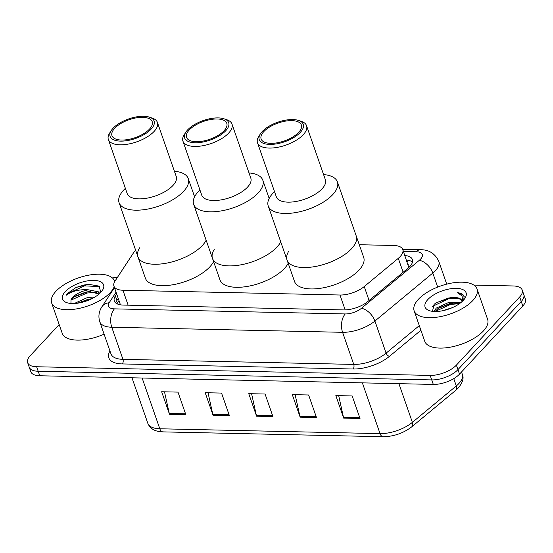 <?xml version="1.0" encoding="UTF-8"?>
<svg xmlns="http://www.w3.org/2000/svg" width="553" height="553" viewBox="0 0 553 553"><rect width="100%" height="100%" fill="white"/><g stroke="black" fill="none" stroke-linecap="round" stroke-linejoin="round"><path stroke-width="0.83" d="M135.63 250.198A19.977 8.883 -19.2 0 0 133.715 252.521L115.024 281.083A19.977 8.883 -19.2 0 0 113.953 286.157A19.977 8.883 -19.2 0 0 122.932 290.235L339.984 295.012A19.977 8.883 -19.2 0 0 364.233 286.565L398.284 258.341A19.977 8.883 -19.2 0 0 400.248 256.495A19.977 8.883 -19.2 0 0 402.784 249.562A19.977 8.883 -19.2 0 0 393.805 245.484L359.284 244.723M408.964 268.06L402.784 249.562M120.056 303.666L120.257 304.095A19.977 15.498 33.2 0 0 119.075 304.544M116.669 293.947L115.377 295.924A19.977 8.883 -19.2 0 0 114.305 300.998A19.977 8.883 -19.2 0 0 123.284 305.076L343.648 309.922A19.977 8.883 -19.2 0 0 367.897 301.482L407.907 268.309A19.977 8.883 -19.2 0 0 409.87 266.47A19.977 8.883 -19.2 0 0 412.407 259.537A19.977 8.883 -19.2 0 0 404.865 255.534M406.476 260.048L406.434 260.041A19.977 8.883 160.8 0 1 412.497 262.032M473.852 285.092L513.232 285.963A19.977 8.883 160.8 0 1 522.212 290.042A19.977 8.883 160.8 0 1 519.675 296.968L456.384 365.118A19.977 8.883 160.8 0 1 430.172 375.411L36.629 366.75A19.977 8.883 160.8 0 1 27.65 362.671A19.977 8.883 160.8 0 1 30.187 355.745L59.171 324.535M112.487 278.014A19.977 8.883 160.8 0 1 117.464 277.35M522.212 290.042L525.35 299.055A19.977 8.883 160.8 0 1 522.813 305.982L459.522 374.132L457.953 369.625A19.977 8.883 160.8 0 1 431.741 379.918L38.198 371.257A19.977 8.883 160.8 0 1 29.219 367.178A19.977 8.883 160.8 0 0 38.198 371.257L431.741 379.918A19.977 8.883 160.8 0 0 457.953 369.625L521.244 301.475L457.953 369.625L456.384 365.118M523.781 294.549A19.977 8.883 160.8 0 1 521.244 301.475A19.977 8.883 160.8 0 0 523.781 294.549M115.784 303.009A19.977 8.883 160.8 0 1 116.946 300.431L118.238 298.454M459.522 374.132A19.977 8.883 160.8 0 1 433.31 384.425L39.768 375.764A19.977 8.883 160.8 0 1 30.788 371.685L27.65 362.671M169.508 414.287L161.663 391.752L177.99 392.112L185.836 414.646L169.508 414.287A5.33 3.069 91.3 0 1 169.273 413.457L185.552 413.817M300.148 417.156L292.295 394.628L308.629 394.987L316.475 417.515L300.148 417.156A5.33 3.069 91.3 0 1 299.913 416.333L316.185 416.692M343.69 418.116L335.844 395.589L352.171 395.948L360.017 418.476L343.69 418.116A5.33 3.069 91.3 0 1 343.454 417.294L359.733 417.646M213.05 415.241L205.204 392.713L221.539 393.072L229.384 415.6L213.05 415.241A5.33 3.069 91.3 0 1 212.822 414.418L229.094 414.778M256.599 416.202L248.753 393.667L265.081 394.026L272.926 416.561L256.599 416.202A5.33 3.069 91.3 0 1 256.364 415.372L272.643 415.732M251.594 393.729L256.364 415.372M208.046 392.775L212.822 414.418M338.685 395.651L343.454 417.294M295.136 394.69L299.913 416.333M164.504 391.814L169.273 413.457M418.379 299.332A33.298 14.807 160.8 0 1 451.773 283.046A33.298 14.807 160.8 0 1 477.039 288.977A33.298 14.807 160.8 0 1 472.815 300.528A33.298 14.807 160.8 0 1 439.421 316.807A33.298 14.807 160.8 0 1 414.156 310.876A33.298 14.807 160.8 0 1 418.379 299.332M477.039 288.977L487.628 319.392A33.298 14.807 160.8 0 1 483.405 330.943A33.298 14.807 160.8 0 1 450.011 347.229A33.298 14.807 160.8 0 1 424.745 341.291L414.156 310.876M463.345 300.32A21.712 9.657 160.8 0 1 429.37 310.655A21.712 9.657 160.8 0 1 427.849 299.539A21.712 9.657 160.8 0 1 454.718 288.362A21.712 9.657 160.8 0 1 464.969 298.254A21.712 9.657 160.8 0 1 463.345 300.32M461.879 300.977L460.324 299.214L455.008 297.535L451.435 297.5L436.186 302.712L434.077 304.378L432.487 311.332M459.522 303.618L453.301 303.141L449.658 303.638L438.55 308.069L435.059 311.505L450.584 304.406L459.412 303.694M460.635 302.781L449.167 302.228L436.234 308.104L434.022 311.47M452.326 307.648L442.718 310.717M455.008 297.535A15.055 6.691 160.8 0 1 461.776 300.611A15.055 6.691 160.8 0 1 461.942 301.689M463.767 299.844L464.112 296.373M464.237 296.788C463.649 294.542 461.437 293.173 457.601 292.689L462.087 296.014L462.64 301.039M454.179 303.092L450.342 303.701L437.845 308.581M452.257 297.459L448.379 298.074L435.64 303.099M457.981 298.108L448.628 298.772L432.674 306.279L431.928 307.046M464.209 296.691L462.239 294.417L457.601 292.689M288.182 263.276A36.622 16.286 160.8 0 1 284.47 268.433A36.622 16.286 160.8 0 1 247.737 286.35A36.622 16.286 160.8 0 1 219.942 279.818L212.49 258.417A36.622 16.286 -19.2 0 0 228.949 265.896A36.622 16.286 -19.2 0 0 280.73 241.875A36.622 16.286 160.8 0 1 277.012 247.032A36.622 16.286 160.8 0 1 240.279 264.942A36.622 16.286 160.8 0 1 212.49 258.417A36.622 16.286 160.8 0 1 214.281 249.375M248.995 172.916A36.622 16.286 160.8 0 1 262.834 180.257A36.622 16.286 160.8 0 1 247.716 201.147A36.622 16.286 160.8 0 1 210.119 211.82A36.622 16.286 160.8 0 1 193.661 204.34A36.622 16.286 160.8 0 1 199.944 189.997M224.083 118.826L226.861 119.766A25.97 11.544 160.8 0 1 231.977 124.052L250.813 178.128A25.97 11.544 160.8 0 1 240.092 192.942A25.97 11.544 160.8 0 1 213.43 200.511A25.97 11.544 160.8 0 1 201.762 195.209L182.932 141.133A25.97 11.544 160.8 0 1 184.28 134.593L185.87 132.132A23.309 10.362 160.8 0 1 218.207 117.913A23.309 10.362 160.8 0 1 224.083 118.826A23.309 10.362 160.8 0 1 223.398 132.934A23.309 10.362 160.8 0 1 195.133 142.764A23.309 10.362 160.8 0 1 185.87 132.132M231.977 124.052A25.97 11.544 160.8 0 1 221.262 138.865A25.97 11.544 160.8 0 1 194.601 146.434A25.97 11.544 160.8 0 1 182.932 141.133M217.218 118.978A21.311 9.477 160.8 0 1 226.792 123.333A21.311 9.477 160.8 0 1 218 135.485A21.311 9.477 160.8 0 1 196.121 141.699A21.311 9.477 160.8 0 1 186.548 137.344A21.311 9.477 160.8 0 1 195.34 125.192A21.311 9.477 160.8 0 1 217.218 118.978M323.567 174.554A36.622 16.286 160.8 0 1 337.406 181.896L363.687 257.373A36.622 16.286 160.8 0 1 359.042 270.078A36.622 16.286 160.8 0 1 322.302 287.989A36.622 16.286 160.8 0 1 294.514 281.463L287.062 260.055A36.622 16.286 -19.2 0 0 303.521 267.534A36.622 16.286 -19.2 0 0 341.118 256.862A36.622 16.286 -19.2 0 0 356.236 235.965A36.622 16.286 160.8 0 1 351.584 248.67A36.622 16.286 160.8 0 1 314.851 266.581A36.622 16.286 160.8 0 1 287.062 260.055A36.622 16.286 160.8 0 1 288.853 251.014M337.406 181.896A36.622 16.286 160.8 0 1 322.288 202.785A36.622 16.286 160.8 0 1 284.691 213.465A36.622 16.286 160.8 0 1 268.233 205.986A36.622 16.286 160.8 0 1 274.516 191.635M298.655 120.471L301.433 121.404A25.97 11.544 160.8 0 1 306.549 125.69L325.385 179.766A25.97 11.544 160.8 0 1 314.664 194.58A25.97 11.544 160.8 0 1 288.002 202.149A25.97 11.544 160.8 0 1 276.334 196.847L257.498 142.771A25.97 11.544 160.8 0 1 258.852 136.232L260.442 133.778A23.309 10.362 160.8 0 1 292.779 119.559A23.309 10.362 160.8 0 1 298.655 120.471A23.309 10.362 160.8 0 1 297.97 134.573A23.309 10.362 160.8 0 1 269.705 144.402A23.309 10.362 160.8 0 1 260.442 133.778M306.549 125.69A25.97 11.544 160.8 0 1 295.834 140.503A25.97 11.544 160.8 0 1 269.173 148.073A25.97 11.544 160.8 0 1 257.498 142.771M291.79 120.623A21.311 9.477 160.8 0 1 301.364 124.971A21.311 9.477 160.8 0 1 292.572 137.13A21.311 9.477 160.8 0 1 270.694 143.338A21.311 9.477 160.8 0 1 261.12 138.99A21.311 9.477 160.8 0 1 269.912 126.831A21.311 9.477 160.8 0 1 291.79 120.623M114.167 286.772A33.298 14.807 160.8 0 1 110.296 292.551A33.298 14.807 160.8 0 1 76.902 308.837A33.298 14.807 160.8 0 1 51.636 302.906A33.298 14.807 160.8 0 1 55.867 291.355A33.298 14.807 160.8 0 1 89.261 275.069A33.298 14.807 160.8 0 1 114.526 281.007A33.298 14.807 160.8 0 1 114.699 281.608M94.881 297.044L87.747 297.41L74.226 303.507M99.153 293.961L89.199 291.625L85.881 292.046L74.33 296.519L71.026 299.83L70.929 303.459M71.026 299.83A15.055 6.691 160.8 0 1 72.74 297.314A15.055 6.691 160.8 0 1 88.528 289.841L97.978 291.721L99.568 293.588M91.729 298.772L88.369 299.201L77.538 303.203M100.826 292.343A21.712 9.657 160.8 0 1 66.858 302.678A21.712 9.657 160.8 0 1 65.33 291.562A21.712 9.657 160.8 0 1 92.199 280.392A21.712 9.657 160.8 0 1 102.457 290.284A21.712 9.657 160.8 0 1 100.826 292.343M100.95 292.212L98.856 286.067L88.757 284.332L76.038 287.463L67.646 293.36L66.132 295.295L68.268 293.843C74.005 290.588 80.752 289.254 88.528 289.841M104.102 334.157A33.298 14.807 160.8 0 1 62.233 333.321L51.636 302.906M91.501 298.89L78.084 303.12M100.743 292.433L97.978 291.721M90.284 291.576L86.752 292.129L73.466 297.161M88.853 284.325L84.256 284.975L76.038 287.463M87.305 300.694L82.459 302.221M96.319 292.364L87.063 293.021L70.853 300.141M99.602 286.592L84.574 285.866L67.715 293.56L66.132 295.295M213.61 261.638A36.622 16.286 160.8 0 1 209.898 266.795A36.622 16.286 160.8 0 1 173.165 284.705A36.622 16.286 160.8 0 1 145.37 278.18L137.918 256.779A36.622 16.286 -19.2 0 0 154.377 264.258A36.622 16.286 -19.2 0 0 206.158 240.23A36.622 16.286 160.8 0 1 202.446 245.394A36.622 16.286 160.8 0 1 165.706 263.304A36.622 16.286 160.8 0 1 137.918 256.779A36.622 16.286 160.8 0 1 139.709 247.737M174.423 171.271A36.622 16.286 160.8 0 1 188.262 178.612A36.622 16.286 160.8 0 1 173.144 199.509A36.622 16.286 160.8 0 1 135.547 210.181A36.622 16.286 160.8 0 1 119.089 202.702A36.622 16.286 160.8 0 1 125.372 188.352M149.51 117.188L152.289 118.121A25.97 11.544 160.8 0 1 157.411 122.413L176.241 176.483A25.97 11.544 160.8 0 1 165.52 191.297A25.97 11.544 160.8 0 1 138.858 198.866A25.97 11.544 160.8 0 1 127.19 193.564L108.36 139.494A25.97 11.544 160.8 0 1 109.708 132.955L111.298 130.494A23.309 10.362 160.8 0 1 143.635 116.275A23.309 10.362 160.8 0 1 149.51 117.188A23.309 10.362 160.8 0 1 148.826 131.296A23.309 10.362 160.8 0 1 120.561 141.119A23.309 10.362 160.8 0 1 111.298 130.494M157.411 122.413A25.97 11.544 160.8 0 1 146.69 137.227A25.97 11.544 160.8 0 1 120.029 144.796A25.97 11.544 160.8 0 1 108.36 139.494M142.646 117.34A21.311 9.477 160.8 0 1 152.22 121.688A21.311 9.477 160.8 0 1 143.427 133.847A21.311 9.477 160.8 0 1 121.549 140.054A21.311 9.477 160.8 0 1 111.976 135.706A21.311 9.477 160.8 0 1 120.768 123.554A21.311 9.477 160.8 0 1 142.646 117.34M403.137 272.27L398.284 258.341M406.987 261.638A19.977 11.502 -88.7 0 1 409.213 260.504M408.238 265.226A6.657 2.959 -19.2 0 0 407.831 264.051M369.086 300.493L364.233 286.565M345.169 309.915L339.984 295.012M128.137 305.187L122.932 290.235M116.068 292.212L109.162 302.768A13.32 5.924 -19.2 0 0 114.436 308.864L345.245 313.945A13.32 5.924 -19.2 0 0 361.413 308.311L419.298 260.325A13.32 5.924 -19.2 0 0 420.605 259.094A13.32 5.924 -19.2 0 0 416.312 251.76L403.448 251.477M416.312 251.76A13.32 7.666 91.3 0 1 420.529 249.707C428.983 249.673 435.073 253.557 438.799 261.362A26.634 11.841 160.8 0 1 435.418 270.604A26.634 11.841 160.8 0 1 432.799 273.058L437.679 287.083M420.909 330.272L389.471 356.339A29.966 13.32 160.8 0 1 353.091 369.003L122.275 363.929A29.966 13.32 160.8 0 1 109.95 350.948M430.172 375.411L433.31 384.425M519.675 296.968L522.813 305.982M36.629 366.75L39.768 375.764M419.298 260.325A13.32 7.666 50.3 0 1 432.799 273.058L374.913 321.044L386.091 353.153L419.292 325.634M361.413 308.311A13.32 7.666 50.3 0 1 374.913 321.044A26.634 11.841 160.8 0 1 342.577 332.312L353.754 364.413A26.634 11.841 -19.2 0 0 386.091 353.153A3.332 1.915 -129.7 0 0 389.471 356.339M345.245 313.945A13.32 7.666 91.3 0 0 342.577 332.312L111.761 327.231L122.946 359.339L353.754 364.413A3.332 1.915 -88.7 0 1 353.091 369.003M114.436 308.864A13.32 7.666 91.3 0 0 111.761 327.231A26.634 11.841 160.8 0 1 99.796 321.791L110.973 353.899A26.634 11.841 -19.2 0 0 122.946 359.339A3.332 1.915 -88.7 0 1 122.275 363.929M114.457 287.601L101.939 306.735A13.32 10.334 33.2 0 1 109.162 302.768M116.946 300.431L115.377 295.924M362.367 382.863L380.042 433.614A6.657 3.836 91.3 0 0 383.188 436.725L162.955 431.879A6.657 3.836 -88.7 0 1 159.803 428.775L380.042 433.614A26.634 11.841 -19.2 0 0 412.379 422.354L456.301 385.946A26.634 11.841 -19.2 0 0 458.921 383.485A26.634 11.841 -19.2 0 0 462.301 374.243L461.513 371.989M462.301 374.243C464.071 377.872 462.757 382.42 458.354 387.895L455.762 390.335A6.657 3.836 50.3 0 0 456.301 385.946L453.757 378.639M162.955 431.879C155.172 431.693 150.133 428.845 147.838 423.335A26.634 11.841 -19.2 0 0 159.803 428.775L142.128 378.017M398.907 383.664L412.379 422.354A6.657 3.836 50.3 0 1 411.84 426.75C403.379 433.213 393.833 436.538 383.188 436.725M118.985 300.604L116.932 303.742M120.049 303.666L113.953 286.157M438.799 261.362L446.727 284.138M101.939 306.735C98.863 311.463 98.151 316.482 99.796 321.791M420.529 249.707L402.688 249.32M455.762 390.335L411.84 426.75M147.838 423.335L131.98 377.796M212.49 258.417L193.661 204.34M269.166 198.437L262.834 180.257M287.062 260.055L268.233 205.986M114.526 281.007L114.72 281.574M137.918 256.779L119.089 202.702M194.594 196.799L188.262 178.612"/></g></svg>
